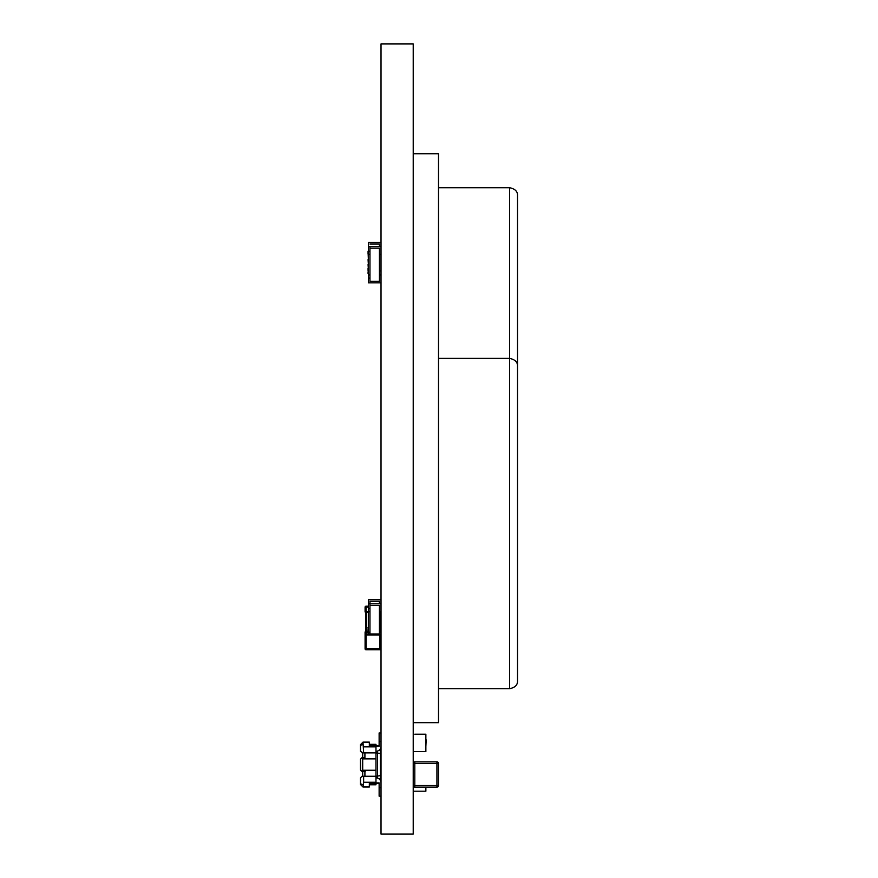 <?xml version="1.0" encoding="UTF-8"?>
<svg xmlns="http://www.w3.org/2000/svg" width="878" height="878" viewBox="0 0 878 878"><rect width="100%" height="100%" fill="white"/><g stroke="black" fill="none" stroke-linecap="round" stroke-linejoin="round"><path stroke-width="1.32" d="M381.019 43.9L413.22 43.9L413.22 834.1L381.019 834.1L381.019 43.9M379.954 632.215L379.987 631.359A0.944 0.944 -0 0 1 380.887 632.215A0.944 0.944 180 0 0 380.262 631.359L379.439 631.359L380.262 631.359L380.262 612.526A0.944 0.944 -0 0 0 380.898 611.67A0.944 0.944 -0 0 1 379.987 612.526L379.954 611.67M365.094 632.259L365.094 634.937L365.094 632.259A0.944 0.944 180 0 1 365.72 631.359L365.72 612.526A0.944 0.944 -0 0 1 365.094 611.637L365.094 607.159L365.094 611.582L368.376 611.637M368.376 612.526L366.675 612.526L366.675 631.359L368.069 631.359M368.376 632.259L365.094 632.303A0.944 0.944 -0 0 1 366.005 631.359L366.675 631.359L366.005 631.359L366.038 633.993L379.944 633.993A0.944 0.944 0 0 1 380.898 634.937L380.898 648.853L379.944 648.853L379.944 634.937L366.038 634.937L366.038 648.853L379.944 648.853L379.944 649.797L366.038 649.797L366.038 648.853L365.094 648.853L365.094 634.937A0.944 0.944 0 0 1 366.038 633.993A0.944 0.944 0 0 0 365.094 634.937L366.038 634.937L366.038 633.993M368.376 607.159L366.038 607.159L366.038 606.204L368.376 606.204L366.038 606.204A0.944 0.944 -0 0 0 365.094 607.159L366.038 607.159L366.005 612.526L366.675 611.637M379.439 612.526L379.987 612.526M365.094 611.582A0.944 0.944 -0 0 0 366.005 612.526M379.944 649.797A0.944 0.944 0 0 0 380.898 648.853A0.944 0.944 0 0 1 379.944 649.797M365.094 648.853A0.944 0.944 0 0 0 366.038 649.797A0.944 0.944 0 0 1 365.094 648.853M425.863 787.127L425.863 791.21L413.22 791.21M369.956 633.993L369.956 605.348L379.439 605.348L379.439 611.67L381.019 611.67M381.019 632.215L379.439 632.215L379.439 633.993L379.439 606.204M368.376 599.762L381.019 599.762L368.376 599.762L368.376 608.509L369.956 608.509L369.956 605.348L379.439 605.348M368.376 603.768L381.019 603.768M369.956 608.509L368.376 608.509L368.376 633.993M369.956 632.215L368.376 632.215L369.956 632.215L369.956 611.67L368.376 611.67M368.376 612.635L368.376 616.927M368.376 617.497L368.376 621.789M368.376 622.359L368.376 626.651M368.069 629.669L368.069 630.865M368.069 627.463L368.376 631.512M381.019 282.859L368.376 282.859L368.376 278.117L369.956 278.117L369.956 281.278L379.439 281.278L369.956 281.278L369.956 248.09L379.439 248.09L379.439 274.957L381.019 274.957L379.439 274.957L379.439 270.94L381.019 270.94M381.019 254.411L379.439 254.411L379.439 281.278L379.439 250.395M379.439 248.09L369.956 248.09L379.439 248.09L369.956 248.09L369.956 251.251L368.376 251.251L368.376 278.117M381.019 242.493L368.376 242.493L368.376 246.509L381.019 246.509L368.376 246.509L368.376 251.251L369.956 251.251M369.956 274.957L368.376 274.957L369.956 274.957L369.956 254.411L368.376 254.411M368.069 251.745L368.376 259.658M368.069 259.658L368.376 264.519M368.069 264.563L368.376 269.381M368.069 272.41L368.069 273.596M368.069 269.381L368.376 269.952M368.069 270.194L368.376 274.254M368.376 251.097L368.376 255.114M369.956 605.348L369.956 601.342L379.439 601.342L379.439 603.768L379.439 601.342L369.956 601.342L369.956 603.768M381.019 628.209L380.262 628.209L381.019 628.209M369.956 601.342L379.439 601.342L369.956 601.342M368.069 268.394L368.069 269.59M379.439 244.073L379.439 246.509L379.439 244.073L369.956 244.073L379.439 244.073M369.956 248.09L369.956 246.509M368.376 242.493L368.376 246.509M368.069 251.185L368.069 254.038M413.22 751.579L425.863 751.579L425.863 734.195L414.8 734.195M425.863 746.498L426.17 739.847M377.551 782.902L377.551 783.527L379.131 783.527L379.131 782.902L375.971 782.902M362.691 786.688L360.474 784.482L363.009 787.006L369.331 787.006L362.691 786.688M375.971 751.294A5.059 5.059 180 0 0 381.019 746.245A5.059 5.059 180 0 1 380.394 748.682L380.394 775.625L375.971 776.284L375.971 784.789L369.331 784.789L375.971 784.789M380.394 780.443L380.394 775.625M360.628 770.61L360.474 759.196L360.474 769.94L362.054 771.521L360.474 769.94L362.054 771.521L364.908 771.521L363.009 771.521M362.691 758.877L375.971 758.877L375.971 770.258L362.691 770.258L362.691 758.877L363.492 757.615L362.691 757.615L362.691 752.874L362.054 752.874L363.635 752.874L363.009 742.119L369.331 742.119L369.331 745.598L374.072 745.598M360.474 744.654L363.009 742.119L360.474 744.654L360.474 751.294L360.474 747.496M375.971 746.234L379.131 746.234L379.131 745.598L375.971 745.598L375.971 744.335L369.331 744.335M360.474 751.294L363.009 752.874M374.072 784.789L369.331 784.789M369.331 783.527L377.551 783.527L369.331 783.527L369.331 787.006L363.009 787.006L363.635 782.265L375.971 782.265M375.971 758.877L375.971 752.874L363.635 752.874M375.971 752.874L375.971 745.598L369.331 745.598M362.691 752.874L364.908 752.874L364.908 757.615L362.054 757.615L360.474 759.196L362.054 757.615M380.394 750.339L378.912 750.339M381.019 732.954L379.131 732.954L379.131 741.493L381.019 741.493M379.131 741.493L379.131 746.234M380.394 753.5L375.971 752.852M360.474 745.312L363.009 744.5M362.691 770.258L363.492 771.521M375.971 770.258L375.971 776.262L363.635 776.262L363.635 782.265M364.908 776.262L364.908 771.521M380.394 778.786L378.912 778.786M365.215 771.521L362.691 771.521L362.691 776.262M363.009 787.006L360.474 784.482L363.009 787.006L360.474 784.482L360.474 777.842L362.054 776.262L365.215 776.262M381.019 787.643L379.131 787.643L379.131 782.902M381.019 782.88A5.059 5.059 -0 0 0 375.971 777.842M362.054 776.262L360.474 777.842M360.474 783.813L363.009 784.625M379.131 796.17L381.019 796.17L379.131 796.17L381.019 796.17L379.131 796.17L381.019 796.17L379.131 796.17L381.019 796.17L379.131 796.17L381.019 796.17L379.131 796.17L381.019 796.17L379.131 796.17L381.019 796.17L379.131 796.17L381.019 796.17L379.131 796.17L381.019 796.17L379.131 796.17L381.019 796.17L379.131 796.17L379.131 787.643M381.019 746.245A5.059 5.059 180 0 1 380.394 748.682A5.059 5.059 180 0 0 381.019 746.245A5.059 5.059 180 0 1 380.394 748.682A5.059 5.059 180 0 0 381.019 746.245A5.059 5.059 180 0 1 380.394 748.682A5.059 5.059 180 0 0 381.019 746.245A5.059 5.059 180 0 1 380.394 748.682A5.059 5.059 180 0 0 381.019 746.245A5.059 5.059 180 0 1 380.394 748.682A5.059 5.059 180 0 0 381.019 746.245A5.059 5.059 180 0 1 380.394 748.682A5.059 5.059 180 0 0 381.019 746.245A5.059 5.059 180 0 1 380.394 748.682A5.059 5.059 180 0 0 381.019 746.245A5.059 5.059 180 0 1 380.394 748.682A5.059 5.059 180 0 0 381.019 746.245A5.059 5.059 180 0 1 380.394 748.682A5.059 5.059 180 0 0 381.019 746.245A5.059 5.059 180 0 1 380.394 748.682A5.059 5.059 180 0 0 381.019 746.245M414.8 761.841L414.8 761.841A1.58 1.58 180 0 0 413.22 763.421A1.58 1.58 0 0 1 414.8 761.841L414.8 763.421L413.22 763.421A1.58 1.58 180 0 1 414.8 761.841L436.926 761.841A1.58 1.58 0 0 1 438.331 762.719A1.58 1.58 180 0 0 436.926 761.841L414.8 761.841M414.8 787.127L436.926 787.127L436.926 786.249A1.58 0.648 -153.4 0 0 437.837 786.458A1.58 0.648 26.6 0 0 438.331 786.249A1.58 1.58 0 0 0 438.506 785.547L414.8 785.547L414.8 763.421L438.506 763.421A1.58 1.58 180 0 0 437.628 762.005A1.58 1.58 0 0 1 438.506 763.421L438.506 785.547A1.58 1.58 0 0 1 436.926 787.127L414.8 787.127A1.58 1.58 0 0 1 413.22 785.547L414.8 785.547L414.8 787.127A1.58 1.58 0 0 1 414.087 786.962M436.926 786.249L436.926 761.841A1.58 1.58 180 0 1 437.628 762.005L437.628 762.005M414.8 762.719A1.58 0.648 26.6 0 0 413.889 762.51A1.58 0.648 -153.4 0 0 413.384 762.719A1.58 1.58 0 0 1 414.087 762.005L414.087 762.005M414.8 786.249A1.58 0.648 -26.6 0 1 413.889 786.458A1.58 0.648 153.4 0 1 413.384 786.249A1.58 1.58 0 0 1 413.22 785.547M413.22 153.738L413.22 722.682L438.506 722.682L438.506 153.738L413.22 153.738M438.506 187.716L509.624 187.716C515.079 188.847 517.713 191.481 517.526 195.618L517.526 680.801L517.526 195.618C517.713 191.481 515.079 188.847 509.624 187.716L509.624 358.4C515.079 359.53 517.713 362.164 517.526 366.302C517.713 362.164 515.079 359.53 509.624 358.4L509.624 688.703C515.079 687.573 517.713 684.939 517.526 680.801M438.506 688.703L509.624 688.703M438.506 358.4L509.624 358.4L438.506 358.4M366.675 632.259L366.675 631.359M380.898 634.937A0.944 0.944 0 0 0 379.944 633.993L379.944 634.937L380.898 634.937M379.318 649.797L379.318 649.16M365.094 648.216L365.72 648.216M363.635 746.86L375.971 746.86M377.551 746.234L377.551 745.598M377.551 778.095L377.551 751.03M438.331 762.719A1.58 0.648 -26.6 0 0 437.837 762.51A1.58 0.648 153.4 0 0 436.926 762.719M360.606 780.652L360.474 781.629"/></g></svg>
